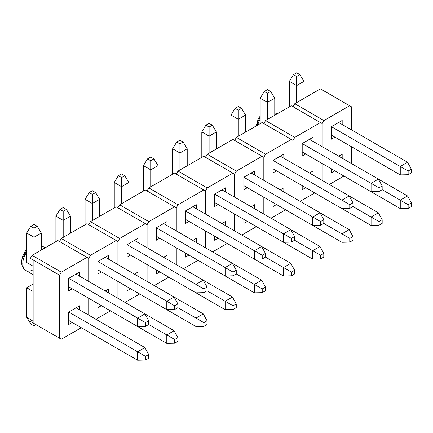 <?xml version="1.0" encoding="UTF-8"?>
<svg xmlns="http://www.w3.org/2000/svg" width="433" height="433" viewBox="0 0 433 433"><rect width="100%" height="100%" fill="white"/><g stroke="black" fill="none" stroke-linecap="round" stroke-linejoin="round"><path stroke-width="0.65" d="M257.797 125.034A13.001 7.507 -60 0 1 260.179 119.113A13.001 7.507 120 0 0 257.797 125.034M257.413 124.931L257.889 121.879L260.179 117.327M33.135 269.748A14.652 8.46 -60 0 1 24.892 269.791A14.652 8.46 -60 0 1 26.711 252.114A14.652 8.46 120 0 0 25.812 270.473L23.902 268.909L22.576 266.907L21.747 264.26L21.65 260.531L22.906 255.562L25.076 251.438L26.711 249.294M23.344 256.78L24.957 253.061L26.711 250.545M343.937 176.063L329.345 184.485L343.937 176.063M331.386 126.696L342.184 120.461L338.682 122.485L407.556 162.245L338.682 122.485L331.386 126.696L342.184 120.461L331.386 126.696L400.26 166.456L407.556 162.245L411.35 169.157L408.14 171.008L408.14 174.716L411.35 172.859L411.35 169.157L408.14 171.008L400.26 166.456L400.26 174.883L331.386 135.118L400.26 174.883L408.14 174.716L408.14 171.008L400.26 166.456L400.26 174.883L408.14 174.716L411.35 172.859L411.35 169.157L407.556 162.245L400.26 166.456L331.386 126.696L331.386 139.161L331.386 126.696M342.184 124.504L342.184 120.461L342.184 124.504M334.888 137.142L331.386 139.161L334.888 137.142M342.184 158.202L342.184 154.159L338.682 156.183L342.184 154.159L338.682 156.183L342.184 154.159L342.184 158.202M334.888 170.84L331.386 172.859L331.386 168.816L400.26 208.582L331.386 168.816L331.386 172.859L334.888 170.84M351.38 163.512L351.38 146.663L351.38 163.512M351.38 129.813L351.38 106.729L349.626 105.717L323.944 120.547L322.195 123.578L322.195 146.663L322.195 123.578L291.257 105.717L265.575 120.547L294.759 137.396L320.442 122.566L291.257 105.717L265.575 120.547L263.827 123.578L265.575 120.547L294.759 137.396L293.011 140.427L293.011 163.512L293.011 140.427L262.073 122.566L236.396 137.396L265.575 154.24L291.257 139.415L262.073 122.566L236.396 137.396L234.643 140.427L236.396 137.396L265.575 154.24L263.827 157.276L263.827 180.361L263.827 157.276L232.894 139.415L207.212 154.24L236.396 171.089L262.073 156.264L232.894 139.415L207.212 154.24L205.459 157.276L207.212 154.24L236.396 171.089L234.643 174.126L234.643 197.21L234.643 174.126L203.71 156.264L178.028 171.089L207.212 187.938L232.894 173.113L203.71 156.264L178.028 171.089L176.274 174.126L178.028 171.089L207.212 187.938L205.459 190.975L205.459 214.059L205.459 190.975L174.526 173.113L148.844 187.938L178.028 204.787L203.71 189.963L174.526 173.113L148.844 187.938L147.09 190.975L148.844 187.938L178.028 204.787L176.274 207.824L176.274 230.908L176.274 207.824L145.342 189.963L119.66 204.787L148.844 221.636L174.526 206.812L145.342 189.963L119.66 204.787L117.911 207.824L119.66 204.787L148.844 221.636L147.09 224.673L147.09 247.757L147.09 224.673L116.158 206.812L90.475 221.636L119.66 238.486L145.342 223.661L116.158 206.812L90.475 221.636L88.727 224.673L90.475 221.636L119.66 238.486L117.911 241.522L117.911 264.606L117.911 241.522L86.973 223.661L61.291 238.486L90.475 255.335L116.158 240.51L86.973 223.661L61.291 238.486L59.543 241.522L61.291 238.486L90.475 255.335L88.727 258.371L88.727 281.455L88.727 258.371L57.789 240.51L32.107 255.335L61.291 272.184L86.973 257.359L57.789 240.51L32.107 255.335L30.359 258.371L33.135 259.973L30.359 258.371L32.107 255.335L61.291 272.184L59.543 275.22L33.135 259.973L33.135 322.991L30.359 321.383L33.135 319.781L30.359 321.383L61.291 339.245L32.107 322.396L61.291 339.245L81.285 327.705L61.291 339.245L59.543 338.233L59.543 275.22L33.135 259.973L33.135 322.991L59.543 338.233L59.543 275.22L61.291 272.184L86.973 257.359L88.727 258.371L90.475 255.335L116.158 240.51L117.911 241.522L119.66 238.486L145.342 223.661L147.09 224.673L148.844 221.636L174.526 206.812L176.274 207.824L178.028 204.787L203.71 189.963L205.459 190.975L207.212 187.938L232.894 173.113L234.643 174.126L236.396 171.089L262.073 156.264L263.827 157.276L265.575 154.24L291.257 139.415L293.011 140.427L294.759 137.396L320.442 122.566L322.195 123.578L323.944 120.547L349.626 105.717L320.442 88.868L294.759 103.698L323.944 120.547L294.759 103.698L293.011 106.729L294.759 103.698L320.442 88.868L351.38 106.729L351.38 129.813M322.195 163.512L322.195 180.361L322.195 163.512M312.999 141.353L312.999 137.31L302.202 143.545L309.498 139.334L378.372 179.094L309.498 139.334L302.202 143.545L312.999 137.31L312.999 141.353M302.202 156.01L302.202 143.545L371.076 183.305L378.372 179.094L382.166 186.001L378.956 187.857L378.956 191.565L382.166 189.708L400.26 200.154L407.556 195.943L378.372 179.094L407.556 195.943L411.35 202.855L408.14 204.706L408.14 208.414L411.35 206.557L411.35 202.855L411.35 206.557L408.14 208.414L400.26 208.582L400.26 200.154L382.166 189.708L382.166 186.001L378.956 187.857L371.076 183.305L371.076 191.732L302.202 151.967L371.076 191.732L378.956 191.565L378.956 187.857L371.076 183.305L371.076 191.732L378.956 191.565L382.166 189.708L382.166 186.001L378.372 179.094L371.076 183.305L302.202 143.545L302.202 156.01L305.703 153.991L302.202 156.01M314.753 192.912L300.161 201.334L314.753 192.912M312.999 175.051L312.999 171.008L309.498 173.032L312.999 171.008L309.498 173.032L312.999 171.008L312.999 175.051M305.703 187.689L302.202 189.708L302.202 185.665L371.076 225.431L302.202 185.665L302.202 189.708L305.703 187.689M293.011 180.361L293.011 197.21L293.011 180.361M283.815 158.202L283.815 154.159L273.017 160.394L280.313 156.183L349.187 195.943L280.313 156.183L273.017 160.394L283.815 154.159L283.815 158.202M273.017 172.859L273.017 160.394L341.891 200.154L349.187 195.943L352.982 202.85L349.772 204.706L349.772 208.414L352.982 206.557L352.982 202.85L349.772 204.706L341.891 200.154L341.891 208.582L273.017 168.816L341.891 208.582L349.772 208.414L349.772 204.706L341.891 200.154L341.891 208.582L349.772 208.414L352.982 206.557L352.982 202.85L349.187 195.943L341.891 200.154L273.017 160.394L273.017 172.859L276.519 170.84L273.017 172.859M285.569 209.761L270.977 218.183L285.569 209.761M283.815 191.9L283.815 187.857L280.313 189.881L283.815 187.857L280.313 189.881L283.815 187.857L283.815 191.9M276.519 204.538L273.017 206.557L273.017 202.514L341.891 242.28L273.017 202.514L273.017 206.557L276.519 204.538M263.827 197.21L263.827 214.059L263.827 197.21M254.636 175.051L254.636 171.008L243.839 177.243L251.135 173.027L320.003 212.792L251.129 173.027L243.839 177.243L254.636 171.008L254.636 175.051M243.839 189.708L243.839 177.243L312.707 217.003L320.003 212.792L323.797 219.699L320.588 221.555L320.588 225.263L323.797 223.406L323.797 219.699L320.588 221.555L312.707 217.003L312.707 225.431L243.839 185.665L312.707 225.431L320.588 225.263L320.588 221.555L312.707 217.003L312.707 225.431L320.588 225.263L323.797 223.406L323.797 219.699L320.003 212.792L312.707 217.003L243.839 177.243L243.839 189.708L247.34 187.689L243.839 189.708M256.385 226.611L241.793 235.032L256.385 226.611M254.636 208.749L254.636 204.706L251.135 206.725L254.636 204.706L251.135 206.725L254.636 204.706L254.636 208.749M247.34 221.387L243.839 223.406L243.839 219.363L312.707 259.129L243.839 219.363L243.839 223.406L247.34 221.387M234.643 214.059L234.643 230.908L234.643 214.059M225.452 191.9L225.452 187.857L214.654 194.092L221.95 189.876L290.819 229.642L221.95 189.876L214.654 194.092L225.452 187.857L225.452 191.9M214.654 206.557L214.654 194.092L283.528 233.852L290.819 229.642L294.613 236.548L291.404 238.404L291.404 242.112L294.613 240.255L294.613 236.548L291.404 238.404L283.528 233.852L283.528 242.28L214.654 202.514L283.528 242.28L291.404 242.112L291.404 238.404L283.528 233.852L283.528 242.28L291.404 242.112L294.613 240.255L294.613 236.548L290.819 229.642L283.528 233.852L214.654 194.092L214.654 206.557L218.156 204.538L214.654 206.557M227.201 243.46L212.608 251.882L227.201 243.46M225.452 225.598L225.452 221.555L221.95 223.574L225.452 221.555L221.95 223.574L225.452 221.555L225.452 225.598M218.156 238.237L214.654 240.255L214.654 236.212L283.528 275.978L214.654 236.212L214.654 240.255L218.156 238.237M205.459 230.908L205.459 247.757L205.459 230.908M196.268 208.749L196.268 204.706L185.47 210.941L192.766 206.725L261.64 246.491L192.766 206.725L185.47 210.941L196.268 204.706L196.268 208.749M185.47 223.406L185.47 210.941L254.344 250.702L261.64 246.491L265.434 253.397L262.219 255.254L262.219 258.961L265.434 257.105L265.434 253.397L262.219 255.254L254.344 250.702L254.344 259.129L185.47 219.363L254.344 259.129L262.219 258.961L262.219 255.254L254.344 250.702L254.344 259.129L262.219 258.961L265.434 257.105L265.434 253.397L261.64 246.491L254.344 250.702L185.47 210.941L185.47 223.406L188.972 221.387L185.47 223.406M198.016 260.309L183.424 268.731L198.016 260.309M196.268 242.448L196.268 238.404L192.766 240.423L196.268 238.404L192.766 240.423L196.268 238.404L196.268 242.448M188.972 255.086L185.47 257.105L185.47 253.061L254.344 292.827L185.47 253.061L185.47 257.105L188.972 255.086M176.274 247.757L176.274 264.606L176.274 247.757M167.084 225.598L167.084 221.555L156.286 227.79L163.582 223.574L232.456 263.34L163.582 223.574L156.286 227.79L167.084 221.555L167.084 225.598M156.286 240.255L156.286 227.79L225.16 267.551L232.456 263.34L236.25 270.246L233.041 272.103L233.041 275.81L236.25 273.954L236.25 270.246L233.041 272.103L225.16 267.551L225.16 275.978L156.286 236.212L225.16 275.978L233.041 275.81L233.041 272.103L225.16 267.551L225.16 275.978L233.041 275.81L236.25 273.954L236.25 270.246L232.456 263.34L225.16 267.551L156.286 227.79L156.286 240.255L159.788 238.237L156.286 240.255M168.832 277.158L154.245 285.58L168.832 277.158M167.084 259.297L167.084 255.254L163.582 257.272L167.084 255.254L163.582 257.272L167.084 255.254L167.084 259.297M159.788 271.935L156.286 273.954L156.286 269.911L225.16 309.676L156.286 269.911L156.286 273.954L159.788 271.935M147.09 264.606L147.09 281.455L147.09 264.606M137.9 242.448L137.9 238.404L127.102 244.64L134.398 240.423L203.272 280.189L134.398 240.423L127.102 244.64L137.9 238.404L137.9 242.448M127.102 257.105L127.102 244.64L195.976 284.4L203.272 280.189L207.066 287.095L203.856 288.952L203.856 292.659L207.066 290.803L207.066 287.095L203.856 288.952L195.976 284.4L195.976 292.827L127.102 253.061L195.976 292.827L203.856 292.659L203.856 288.952L195.976 284.4L195.976 292.827L203.856 292.659L207.066 290.803L207.066 287.095L203.272 280.189L195.976 284.4L127.102 244.64L127.102 257.105L130.604 255.086L127.102 257.105M139.653 294.007L125.061 302.429L139.653 294.007M137.9 276.146L137.9 272.103L134.398 274.121L137.9 272.103L134.398 274.121L137.9 272.103L137.9 276.146M130.604 288.784L127.102 290.803L127.102 286.76L195.976 326.525L127.102 286.76L127.102 290.803L130.604 288.784M117.911 281.455L117.911 298.305L117.911 281.455M108.715 259.297L108.715 255.254L97.918 261.489L105.214 257.272L174.088 297.038L105.214 257.272L97.918 261.489L108.715 255.254L108.715 259.297M97.918 273.954L97.918 261.489L166.792 301.249L174.088 297.038L177.882 303.944L174.672 305.801L174.672 309.508L177.882 307.652L177.882 303.944L174.672 305.801L166.792 301.249L166.792 309.676L97.918 269.911L166.792 309.676L174.672 309.508L174.672 305.801L166.792 301.249L166.792 309.676L174.672 309.508L177.882 307.652L177.882 303.944L174.088 297.038L166.792 301.249L97.918 261.489L97.918 273.954L101.419 271.935L97.918 273.954M110.469 310.856L95.877 319.278L110.469 310.856M108.715 292.995L108.715 288.952L105.214 290.971L108.715 288.952L105.214 290.971L108.715 288.952L108.715 292.995M101.419 305.633L97.918 307.652L97.918 303.609L166.792 343.374L97.918 303.609L97.918 307.652L101.419 305.633M88.727 298.305L88.727 315.154L88.727 298.305M79.531 276.146L79.531 272.103L68.733 278.338L76.029 274.121L144.903 313.887L76.029 274.121L68.733 278.338L79.531 272.103L79.531 276.146M68.733 290.803L68.733 278.338L137.607 318.098L144.903 313.887L148.698 320.793L145.488 322.65L145.488 326.358L148.698 324.501L148.698 320.793L145.488 322.65L137.607 318.098L137.607 326.525L68.733 286.76L137.607 326.525L145.488 326.358L145.488 322.65L137.607 318.098L137.607 326.525L145.488 326.358L148.698 324.501L148.698 320.793L144.903 313.887L137.607 318.098L68.733 278.338L68.733 290.803L72.235 288.784L68.733 290.803M68.733 312.036L79.531 305.801L68.733 312.036L79.531 305.801L68.733 312.036L137.607 351.796L144.903 347.585L76.029 307.82L144.903 347.585L148.698 354.492L145.488 356.348L145.488 360.056L148.698 358.199L148.698 354.492L148.698 358.199L145.488 360.056L137.607 360.224L68.733 320.458L137.607 360.224L137.607 351.796L68.733 312.036L68.733 324.501L68.733 312.036M79.531 309.844L79.531 305.801L79.531 309.844M72.235 322.482L68.733 324.501L72.235 322.482M289.363 106.81L289.363 81.372L296.659 85.582L296.659 102.599L296.659 76.484L299.869 74.633L296.659 72.776L293.45 74.633L296.659 76.484L299.869 74.633L303.955 81.372L296.659 85.582L296.659 76.484L293.45 74.633L289.363 81.372L296.659 85.582L303.955 81.372L303.955 98.388L303.955 81.372L299.869 74.633L296.659 72.776L293.45 74.633L289.363 81.372L289.363 106.81M411.35 202.855L408.14 204.706L400.26 200.154L407.556 195.943L411.35 202.855M400.26 208.582L408.14 208.414L408.14 204.706L400.26 200.154L400.26 208.582M260.179 123.659L260.179 98.221L267.475 102.432L267.475 119.448L267.475 93.333L270.685 91.482L267.475 89.626L264.265 91.482L267.475 93.333L270.685 91.482L274.771 98.221L267.475 102.432L267.475 93.333L264.265 91.482L260.179 98.221L267.475 102.432L274.771 98.221L274.771 115.238L274.771 98.221L270.685 91.482L267.475 89.626L264.265 91.482L260.179 98.221L260.179 123.659M230.995 140.509L230.995 115.07L238.291 119.281L238.291 136.298L238.291 110.182L241.5 108.331L238.291 106.475L235.081 108.331L238.291 110.182L241.5 108.331L245.587 115.07L238.291 119.281L238.291 110.182L235.081 108.331L230.995 115.07L238.291 119.281L245.587 115.07L245.587 132.087L245.587 115.07L241.5 108.331L238.291 106.475L235.081 108.331L230.995 115.07L230.995 140.509M201.81 157.358L201.81 131.919L209.107 136.13L209.107 153.147L209.107 127.031L212.316 125.18L209.107 123.324L205.897 125.18L209.107 127.031L212.316 125.18L216.403 131.919L209.107 136.13L209.107 127.031L205.897 125.18L201.81 131.919L209.107 136.13L216.403 131.919L216.403 148.936L216.403 131.919L212.316 125.18L209.107 123.324L205.897 125.18L201.81 131.919L201.81 157.358M172.626 174.207L172.626 148.768L179.922 152.979L179.922 169.996L179.922 143.88L183.132 142.029L179.922 140.173L176.713 142.029L179.922 143.88L183.132 142.029L187.218 148.768L179.922 152.979L179.922 143.88L176.713 142.029L172.626 148.768L179.922 152.979L187.218 148.768L187.218 165.785L187.218 148.768L183.132 142.029L179.922 140.173L176.713 142.029L172.626 148.768L172.626 174.207M143.442 191.056L143.442 165.617L150.738 169.828L150.738 186.845L150.738 160.73L153.948 158.879L150.738 157.022L147.529 158.879L150.738 160.73L153.948 158.879L158.034 165.617L150.738 169.828L150.738 160.73L147.529 158.879L143.442 165.617L150.738 169.828L158.034 165.617L158.034 182.634L158.034 165.617L153.948 158.879L150.738 157.022L147.529 158.879L143.442 165.617L143.442 191.056M114.263 207.905L114.263 182.466L121.554 186.677L121.554 203.694L121.554 177.579L124.769 175.722L121.554 173.871L118.344 175.722L121.554 177.579L124.769 175.722L128.85 182.466L121.554 186.677L121.554 177.579L118.344 175.722L114.263 182.466L121.554 186.677L128.85 182.466L128.85 199.483L128.85 182.466L124.769 175.722L121.554 173.871L118.344 175.722L114.263 182.466L114.263 207.905M85.079 224.754L85.079 199.315L92.375 203.526L92.375 220.543L92.375 194.428L95.585 192.571L92.375 190.72L89.16 192.571L92.375 194.428L95.585 192.571L99.671 199.315L92.375 203.526L92.375 194.428L89.16 192.571L85.079 199.315L92.375 203.526L99.671 199.315L99.671 216.332L99.671 199.315L95.585 192.571L92.375 190.72L89.16 192.571L85.079 199.315L85.079 224.754M55.895 241.603L55.895 216.164L63.191 220.375L63.191 237.392L63.191 211.277L66.401 209.42L63.191 207.569L59.981 209.42L63.191 211.277L66.401 209.42L70.487 216.164L63.191 220.375L63.191 211.277L59.981 209.42L55.895 216.164L63.191 220.375L70.487 216.164L70.487 233.181L70.487 216.164L66.401 209.42L63.191 207.569L59.981 209.42L55.895 216.164L55.895 241.603M26.711 262.495L26.711 233.014L34.007 237.224L34.007 254.241L34.007 228.126L37.216 226.27L34.007 224.418L30.797 226.27L34.007 228.126L37.216 226.27L41.303 233.014L34.007 237.224L34.007 228.126L30.797 226.27L26.711 233.014L34.007 237.224L41.303 233.014L41.303 250.03L41.303 233.014L37.216 226.27L34.007 224.418L30.797 226.27L26.711 233.014L26.711 262.495L33.135 266.208L26.711 262.495M382.166 219.704L378.956 221.555L378.956 225.263L382.166 223.406L382.166 219.704L382.166 223.406L378.956 225.263L371.076 225.431L371.076 217.003L378.372 212.792L349.187 195.943L378.372 212.792L382.166 219.704L378.956 221.555L352.982 206.557L371.076 217.003L378.372 212.792L382.166 219.704M371.076 225.431L378.956 225.263L378.956 221.555L371.076 217.003L371.076 225.431M352.982 236.553L349.772 238.404L349.772 242.112L352.982 240.255L352.982 236.553L352.982 240.255L349.772 242.112L341.891 242.28L341.891 233.852L349.187 229.642L320.003 212.792L349.187 229.642L352.982 236.553L349.772 238.404L323.797 223.406L341.891 233.852L349.187 229.642L352.982 236.553M341.891 242.28L349.772 242.112L349.772 238.404L341.891 233.852L341.891 242.28M323.797 253.402L320.588 255.254L320.588 258.961L323.797 257.105L323.797 253.402L323.797 257.105L320.588 258.961L312.707 259.129L312.707 250.702L320.003 246.491L290.824 229.642L320.003 246.491L323.797 253.402L320.588 255.254L294.613 240.255L312.707 250.702L320.003 246.491L323.797 253.402M312.707 259.129L320.588 258.961L320.588 255.254L312.707 250.702L312.707 259.129M294.613 270.246L291.404 272.103L291.404 275.81L294.613 273.954L294.613 270.246L294.613 273.954L291.404 275.81L283.528 275.978L283.528 267.551L290.819 263.34L261.64 246.491L290.819 263.34L294.613 270.246L291.404 272.103L265.429 257.105L283.528 267.551L290.819 263.34L294.613 270.246M283.528 275.978L291.404 275.81L291.404 272.103L283.528 267.551L283.528 275.978M265.434 287.095L262.219 288.952L262.219 292.659L265.434 290.803L265.434 287.095L265.434 290.803L262.219 292.659L254.344 292.827L254.344 284.4L261.64 280.189L232.456 263.34L261.64 280.189L265.434 287.095L262.219 288.952L236.25 273.954L254.344 284.4L261.64 280.189L265.434 287.095M254.344 292.827L262.219 292.659L262.219 288.952L254.344 284.4L254.344 292.827M236.25 303.944L233.041 305.801L233.041 309.508L236.25 307.652L236.25 303.944L236.25 307.652L233.041 309.508L225.16 309.676L225.16 301.249L232.456 297.038L203.272 280.189L232.456 297.038L236.25 303.944L233.041 305.801L207.066 290.803L225.16 301.249L232.456 297.038L236.25 303.944M225.16 309.676L233.041 309.508L233.041 305.801L225.16 301.249L225.16 309.676M207.066 320.793L203.856 322.65L203.856 326.358L207.066 324.501L207.066 320.793L207.066 324.501L203.856 326.358L195.976 326.525L195.976 318.098L203.272 313.887L174.088 297.038L203.272 313.887L207.066 320.793L203.856 322.65L177.882 307.652L195.976 318.098L203.272 313.887L207.066 320.793M195.976 326.525L203.856 326.358L203.856 322.65L195.976 318.098L195.976 326.525M177.882 337.643L174.672 339.499L174.672 343.207L177.882 341.35L177.882 337.643L177.882 341.35L174.672 343.207L166.792 343.374L166.792 334.947L174.088 330.736L144.903 313.887L174.088 330.736L177.882 337.643L174.672 339.499L148.698 324.501L166.792 334.947L174.088 330.736L177.882 337.643M166.792 343.374L174.672 343.207L174.672 339.499L166.792 334.947L166.792 343.374M26.711 317.259L26.711 287.772L33.135 284.059L26.711 287.772L33.135 291.485L26.711 287.772L26.711 317.259L32.107 320.377L26.711 317.259L30.797 323.998L26.711 317.259M34.007 325.849L30.797 323.998L34.007 325.849L34.007 323.494L34.007 325.849L36.047 324.669L34.007 325.849M148.698 354.492L145.488 356.348L137.607 351.796L144.903 347.585L148.698 354.492M137.607 360.224L145.488 360.056L145.488 356.348L137.607 351.796L137.607 360.224M256.222 125.949L258.046 119.389L260.179 116.033M276.974 113.966L274.771 112.694M33.135 274.701L25.812 270.473M45.156 247.806L41.303 245.581"/></g></svg>
